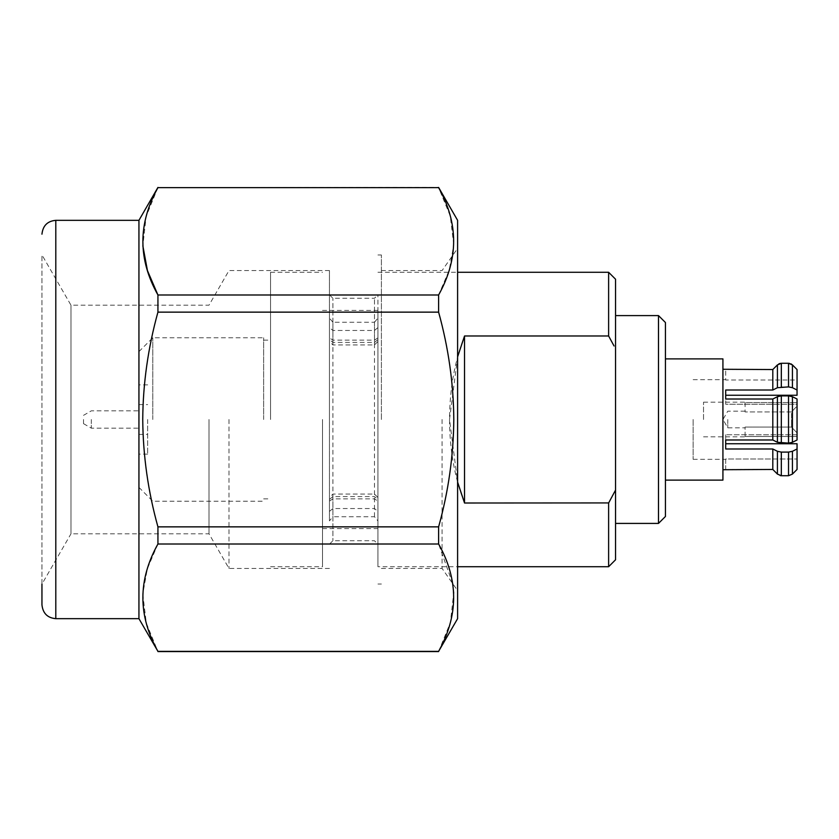 <?xml version="1.0" encoding="UTF-8"?>
<svg xmlns="http://www.w3.org/2000/svg" width="839" height="839" viewBox="0 0 839 839"><rect width="100%" height="100%" fill="white"/><g stroke="black" fill="none" stroke-linecap="round" stroke-linejoin="round"><path stroke-width="0.63" stroke-dasharray="4.2 3.15" d="M745.095 436.469L797.05 436.469L797.05 432.914L791.513 427.061L745.095 427.061L791.513 427.061L797.05 432.914L797.05 436.469L745.095 436.469L745.095 427.061L745.095 436.469M745.095 427.061L745.095 427.817L745.095 427.061M745.095 402.531L745.095 411.939L745.095 402.531L797.05 402.531L745.095 402.531M791.513 411.939L745.095 411.939L791.513 411.939L797.05 406.086L797.05 402.531L797.05 406.086L791.513 411.939L791.513 419.5L791.513 411.939M791.513 427.061L791.513 419.5L791.513 427.061M797.05 406.086L797.05 432.914L797.05 406.086M727.77 419.5L727.77 427.817L727.77 419.5M797.05 436.469L797.05 419.5L797.05 436.469M703.533 419.5L703.533 402.185L703.533 419.5M263.635 419.5L263.635 337.76L263.635 419.5M270.557 419.5L270.557 272.287L270.557 419.5M374.467 516.74L374.467 298.264L374.467 344.934L374.467 322.26L332.905 322.26L332.905 344.934L332.905 298.264L332.905 540.736L332.905 494.066L332.905 516.74L374.467 516.74L377.938 520.893L377.938 419.5L377.938 520.893M374.467 322.26L377.938 318.107L377.938 341.473L377.938 294.804L377.938 566.713L457.601 566.713M329.444 520.893L329.444 270.557L329.444 520.893L332.905 516.74M332.905 322.26L329.444 318.107L329.444 419.5L329.444 318.107M377.938 318.107L377.938 566.713M377.938 419.5L377.938 310.388L377.938 419.5M322.512 419.5L322.512 566.713L322.512 419.5M457.601 356.89L449.526 419.5C449.662 389.044 454.665 361.2 464.533 335.988L464.533 503.012C454.665 477.8 449.662 449.956 449.526 419.5L457.601 482.11M725.693 469.725L725.693 458.996L797.05 458.996L797.05 443.747L725.693 443.747L725.693 434.749L725.693 439.982L725.693 434.749L725.693 439.982L772.803 439.982L772.803 399.018L725.693 399.018L725.693 404.251L797.05 404.251L797.05 399.018L797.05 404.251L725.693 404.251L725.693 390.02L725.693 395.253L797.05 395.253L797.05 369.548L797.05 380.004L725.693 380.004L725.693 369.548L725.693 380.004L797.05 380.004L797.05 395.253L797.05 369.548M797.05 434.749L725.693 434.749L797.05 434.749L797.05 439.982L797.05 419.5L797.05 434.749M725.693 399.018L725.693 390.02L772.803 390.02L777.417 387.702L781.329 386.894L788.524 386.894L792.436 387.702L797.05 390.02M792.436 396.7L788.524 395.893L788.524 443.107L792.436 442.3L792.436 396.7M788.524 443.107L781.329 443.107L781.329 395.893L777.417 396.7L777.417 442.3L780.102 443.044M772.803 448.98L772.803 469.452L725.693 469.452L725.693 458.996L797.05 458.996L797.05 443.747L797.05 448.98L792.436 451.298L788.524 452.106L781.329 452.106L777.417 451.298L772.803 448.98L725.693 448.98L725.693 439.982M790.936 363.832L789.426 363.36M788.524 386.894L788.524 363.277L780.427 363.36M778.886 363.853L777.417 364.913L777.417 387.702M772.803 390.02L772.803 369.548L725.693 369.275M777.417 451.298L777.417 474.087L780.239 475.608M781.329 452.106L781.329 475.723L788.524 475.723L788.524 452.106M797.05 469.452L797.05 448.98M693.14 419.5L693.14 459.332L693.14 419.5M615.553 559.781L615.553 490.081L608.621 503.012L464.533 503.012M464.533 335.988L608.621 335.988L614.054 345.983M615.553 490.081L615.553 279.219M665.432 516.488L665.432 322.512M658.5 315.59L658.5 523.41M615.553 419.5L615.553 315.59L615.553 419.5M722.924 480.118L722.924 358.882M608.621 272.287L608.621 335.988M608.621 503.012L608.621 566.713M797.05 439.982L797.05 399.018M381.399 419.5L381.399 254.972L381.399 419.5M228.995 419.5L228.995 568.443L228.995 419.5M208.995 419.5L208.995 533.803L208.995 419.5M329.444 568.443L228.995 568.443L208.995 533.803L70.979 533.803L70.979 419.5L70.979 533.803L41.95 584.091L41.95 254.909L41.95 604.814M457.601 618.668L457.601 220.332M442.08 419.5L442.08 568.443L442.08 419.5M138.938 220.332L138.938 618.668M438.608 294.992L157.931 294.992L157.931 312.139C148.052 347.818 142.987 383.601 142.735 419.5C143.039 455.766 148.104 491.56 157.931 526.861L157.931 544.008L438.608 544.008L438.608 526.861C448.435 491.56 453.5 455.776 453.805 419.5C453.553 383.601 448.487 347.818 438.608 312.139L438.608 294.992L449.18 270.284L453.721 245.261M157.921 544.029L147.36 568.727L142.819 593.739M142.798 594.222L146.29 623.041L157.931 651.567M438.608 651.567L450.396 622.486L453.689 593.183M452.703 583.619L438.608 544.008M157.931 312.139L438.608 312.139M157.931 187.433L146.143 216.514L142.85 245.817M157.931 187.642L438.608 187.433M453.731 244.778L450.249 215.959L438.608 187.642M157.931 651.358L438.608 651.358M157.931 526.861L438.608 526.861M70.979 419.5L70.979 305.197L70.979 419.5M83.512 419.5L83.512 423.653L83.512 419.5M91.315 419.5L91.315 428.163L91.315 419.5M138.938 419.5L138.938 351.614L138.938 419.5M147.664 419.5L147.664 454.14L147.664 419.5M152.792 419.5L152.792 337.76L152.792 419.5M329.444 511.391L332.905 508.549L374.467 508.549L377.938 511.391M377.938 327.609L374.467 330.451L332.905 330.451L329.444 327.609M792.436 474.087L792.436 451.298M781.329 386.894L781.329 363.277M792.436 387.702L792.436 364.913M329.444 501.124L332.905 498.859L374.467 498.859L377.938 501.124M377.938 337.876L374.467 340.141L332.905 340.141L329.444 337.876M329.444 499.415L332.905 496.573L374.467 496.573L377.938 499.415M377.938 339.585L374.467 342.427L332.905 342.427L329.444 339.585M55.804 618.668L55.804 220.332M745.095 411.183L727.77 411.183L722.977 419.5L727.77 427.817L745.095 427.817M703.533 402.185L745.095 402.185M703.533 436.815L745.095 436.815M263.635 498.859L270.557 498.859M693.14 459.332L725.693 459.332M322.512 310.388L377.938 310.388M377.938 272.287L457.601 272.287M270.557 272.287L322.512 272.287M270.557 566.713L322.512 566.713M322.512 528.612L377.938 528.612M693.14 379.668L725.693 379.668M329.444 544.196L332.905 540.736L374.467 540.736L377.938 544.196M329.444 294.804L332.905 298.264L374.467 298.264L377.938 294.804M377.938 497.527L374.467 494.066L332.905 494.066L329.444 497.527M377.938 341.473L374.467 344.934L332.905 344.934L329.444 341.473M381.399 254.972L377.938 254.972M381.399 584.028L377.938 584.028M381.399 568.443L442.08 568.443L457.601 590.614M329.444 270.557L228.995 270.557L208.995 305.197L70.979 305.197L41.95 254.909M381.399 270.557L442.08 270.557L457.601 248.386M263.635 340.141L270.557 340.141M83.512 423.653L91.315 428.163L138.938 428.163M83.512 415.347L91.315 410.837L138.938 410.837M138.938 404.608L147.664 404.608M138.938 434.392L147.664 434.392M147.664 454.14L138.938 454.14M147.664 384.86L138.938 384.86M138.938 351.614L152.792 337.76L263.635 337.76M138.938 487.386L152.792 501.24L263.635 501.24"/><path stroke-width="1.26" d="M457.601 482.11L464.533 503.012L464.533 335.988L457.601 356.89M725.693 439.982L725.693 448.98L772.803 448.98L777.417 451.298L781.329 452.106L788.524 452.106L792.436 451.298L797.05 448.98L797.05 443.747L725.693 443.747L725.693 439.982L772.803 439.982L777.417 442.3L772.803 439.982L772.803 399.018L777.417 396.7L781.329 395.893L788.524 395.893L792.436 396.7L797.05 399.018L792.436 396.7L792.436 442.3L788.524 443.107L777.417 442.3L777.417 396.7L772.803 399.018L725.693 399.018L725.693 390.02L772.803 390.02L777.417 387.702L777.417 364.913L772.803 369.548L777.417 364.913L781.329 363.277L788.524 363.277L792.436 364.913L790.936 363.832M797.05 439.982L792.436 442.3L797.05 439.982L797.05 399.018M797.05 369.548L792.436 364.913L797.05 369.548L797.05 395.253L725.693 395.253L725.693 399.018M797.05 390.02L792.436 387.702L788.524 386.894L777.417 387.702M788.524 443.107L788.524 395.893L781.329 395.893L781.329 443.107L780.102 443.044M778.382 396.323L777.638 396.606M791.471 442.677L792.436 442.3M789.426 363.36L788.524 363.277L788.524 386.894M780.427 363.36L778.886 363.853M722.924 369.275L772.803 369.548L772.803 390.02M788.524 452.106L788.524 475.723L792.436 474.087L797.05 469.452L792.436 474.087L788.524 475.723L781.329 475.723L777.417 474.087L772.803 469.452L722.924 469.725M772.803 448.98L772.803 469.452L777.417 474.087L777.417 451.298M780.239 475.608L781.329 475.723L781.329 452.106M464.533 335.988L608.621 335.988L614.054 345.983M464.533 503.012L608.674 502.928M615.553 490.081L608.621 503.012L608.621 566.713L615.553 559.781L615.553 279.219L608.621 272.287L608.621 335.988M665.432 322.512L665.432 516.488L658.5 523.41L658.5 315.59L665.432 322.512M665.432 358.882L722.924 358.882L722.924 480.118L665.432 480.118M797.05 448.98L797.05 469.452M157.921 544.029L157.931 544.008C137.869 579.948 137.869 615.732 157.931 651.358L138.938 618.668L138.938 220.332L55.804 220.332L55.804 618.668C47.466 617.924 42.852 613.299 41.95 604.814L41.95 584.091M438.608 544.008L157.931 544.008L157.931 526.861C148.104 491.56 143.039 455.776 142.735 419.5C142.987 383.601 148.052 347.818 157.931 312.139L157.931 294.992C137.869 259.366 137.869 223.583 157.931 187.642L438.608 187.642C458.66 223.268 458.66 259.052 438.608 294.992L438.608 312.139C448.487 347.818 453.553 383.601 453.805 419.5C453.5 455.766 448.435 491.56 438.608 526.861L438.608 544.008C458.66 579.634 458.66 615.417 438.608 651.358L457.601 618.668L457.601 220.332L438.608 187.433M453.689 593.183L452.703 583.619M142.85 245.817L147.444 270.588L157.931 294.992L438.608 294.992M157.931 187.642L438.608 187.642M157.931 312.139L438.608 312.139M157.931 526.861L438.608 526.861M157.931 651.358L438.608 651.358M781.329 363.277L781.329 386.894M792.436 364.913L792.436 387.702M792.436 451.298L792.436 474.087M615.553 315.59L658.5 315.59M457.601 272.287L608.621 272.287M457.601 566.713L608.621 566.713M615.553 523.41L658.5 523.41M55.804 220.332C47.466 221.077 42.852 225.701 41.95 234.186M157.931 651.567L438.608 651.567M138.938 220.332L157.931 187.433M138.938 618.668L55.804 618.668"/></g></svg>
